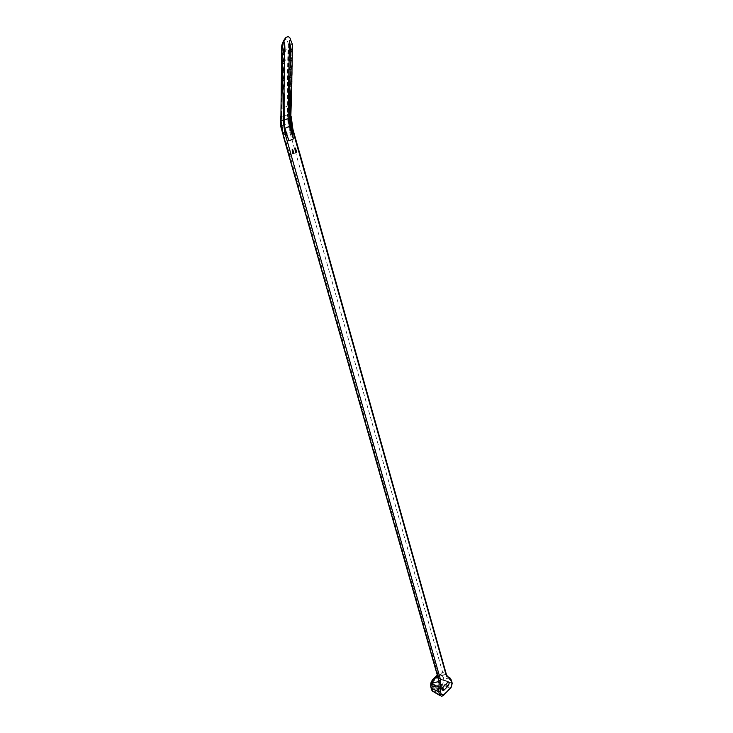 <?xml version="1.0" encoding="UTF-8"?>
<svg xmlns="http://www.w3.org/2000/svg" width="733" height="733" viewBox="0 0 733 733"><rect width="100%" height="100%" fill="white"/><g stroke="black" fill="none" stroke-linecap="round" stroke-linejoin="round"><path stroke-width="0.55" stroke-dasharray="3.67 2.75" d="M438.032 682.111L442.118 687.123L441.184 688.818L436.96 689.35L436.492 691.008L442.631 689.707C443.859 688.26 443.722 687.032 442.228 686.015L437.839 680.728L438.032 682.111L437.94 681.085M436.96 689.35L433.89 686.198L432.333 686.619L436.492 691.008L435.869 691.622L431.041 685.437L432.158 681.745L431.141 682.075M440.78 685.557L441.312 685.987L442.384 685.153L438.013 681.012L443.832 679.995L443.126 677.494L438.316 678.327L438.013 681.012M452.169 683.101L450.346 687.994L442.384 685.153L443.832 679.995L451.794 682.808L450.905 679.638L443.126 677.494L441.239 675.34L436.859 677.97L448.055 682.084M433.89 686.198L436.703 686.839L440.35 685.868L441.303 684.246L440.469 683.119L441.239 685.804L442.228 686.015M436.703 686.839L437.482 689.533L437.015 691.192M431.847 690.303L431.38 689.057L432.259 686.693M432.928 691.567L434.431 692.346L435.869 691.622L443.474 695.36M431.939 682.78L436.447 678.355L435.86 678.098L436.465 675.808L440.469 675.066L448.752 677.164M433.844 686.033L432.223 686.253L442.329 690.055M440.469 683.119L437.986 681.937M448.523 681.782L438.316 678.327M450.062 677.988L451.281 679.922M451.006 687.82L441.458 696.332M447.35 676.412L446.104 674.461L441.706 673.774L439.287 675.918L439.626 674.644L438.444 676.202L438.297 678.639L438.444 676.202L284.606 136.897L283.753 137.593M446.168 674.653L440.469 675.066C438.462 674.8 436.923 675.808 435.86 678.098L432.158 681.745L432.149 680.059M438.077 677.851L439.287 675.918L437.729 676.66M438.481 676.944L439.04 676.183L437.766 676.779M441.706 673.774L442.567 672.152L446.104 674.461M298.982 150.815L446.324 674.25M299 150.879L290.644 122.503L292.036 44.621M292.971 153.783L294.006 153.316M295.683 152.556L296.718 152.088M283.195 52.877L284.862 52.263L284.569 47.324M290.396 50.192L292.339 49.496M283.085 61.609L284.743 60.986L284.45 56.102M290.25 58.887L292.174 58.182M282.975 70.258L284.624 69.626L284.34 64.788M282.865 78.807L284.166 78.266M289.966 76.003L291.853 75.297M282.764 87.273L284.395 86.622L284.111 81.885M292.21 43.366L290.717 40.113M291.908 43.311L292.11 44.42M284.862 52.263L285.055 51.805M284.221 126.296L283.598 120.661L284.734 128.577M284.001 90.388L283.772 121.046M282.058 108.31L287.061 106.248L287.941 49.166L282.764 51.081L282.132 108.347L282.764 51.081M282.837 51.108L288.023 49.203L287.061 106.248M287.134 106.276L282.132 108.347M281.463 47.792L282.37 47.022C282.727 42.12 284.23 39.564 286.878 39.344L288.61 44.74L292.101 44.594M283.149 135.486L284.001 134.79L282.086 125.7L280.821 126.552M293.173 131.253L284.001 134.79L284.606 136.897M290.68 122.475L287.987 123.181L289.874 132.242L442.567 672.152L439.626 674.644M282.086 125.7L281.545 117.262L287.473 114.769L287.987 123.181L282.086 125.7M280.675 116.226L281.545 115.246L281.518 117.271L280.657 118.297M290.836 114.568L287.501 114.76L288.61 44.74M440.698 685.52L441.532 688.47L442.631 689.707M440.35 685.868L441.184 688.818L442.283 690.055M431.27 683.632L430.784 683.642M430.958 687.581L431.059 685.474M437.436 675.634L440.872 674.351L441.22 673.086M431.563 683.183L442.759 687.362M431.041 685.437L442.136 689.597M433.414 685.987L442.072 689.231M437.72 681.736L445.517 684.613M438.307 678.3L448.229 681.937M293.759 133.351L290.47 134.341M283.808 86.815L283.359 120.377L283.992 90.296M284.157 78.275L284.221 73.382M284.386 126.562L283.918 120.02M282.48 53.124L283.424 52.776M282.379 61.856L283.35 61.49M290.103 67.491L292.027 66.749M282.269 70.496L283.277 70.111M282.168 79.045L283.204 78.642M289.819 84.432L291.697 83.681M282.068 87.511L283.121 87.09M291.221 116.666L292.888 129.164M285.265 130.392L284.725 128.376M284.056 86.402L284.12 81.977M284.175 77.936L284.23 73.474M284.285 69.378L284.349 64.88M284.404 60.738L284.459 56.194M284.523 51.997L284.578 47.425M284.147 91.707L283.772 120.743M282.37 47.022L281.545 115.246M287.528 112.745L290.873 112.552M437.61 681.397L442.109 687.133M441.303 684.246L442.1 687.068M439.855 695.425L441.367 696.277M283.818 86.494L283.918 78.358M283.928 78.028L284.038 69.818M284.038 69.479L284.147 61.187M284.157 60.83L284.267 52.464M284.267 52.089L284.377 44.053"/><path stroke-width="1.1" d="M438.325 678.767L439.177 681.305L438.755 691.75L431.994 688.489L430.711 686.729L430.784 683.66L432.103 684.329L431.994 688.489L432.717 690.999L431.38 689.057M437.766 676.779L432.617 679.619L432.103 684.329L440.515 687.435L440.414 691.356L438.755 691.75L439.663 694.93L432.717 690.999L434.403 692.346M447.35 676.412L450.062 677.988M440.414 691.356L441.321 694.536L439.663 694.93L441.458 696.332M439.177 681.305L438.077 677.851M439.204 681.525L432.406 682.991L431.141 682.075L432.681 679.573M442.759 687.362L448.055 682.084L449.384 682.368L448.449 685.703L444.143 690.01L443.438 690.468L442.136 689.597L442.759 687.362M439.067 680.838L288.958 155.222L291.083 154.636L289.031 155.194L284.01 137.621M289.031 155.194L280.812 126.699L281.729 48.396M284.725 128.376L289.388 126.36L293.392 138.904L289.837 123.675L289.443 118.343L289.929 89.389L290.598 92.184L290.158 118.343L293.365 138.922L288.949 140.873L284.184 126.314L284.056 86.402M294.006 153.316L293.209 150.961C291.606 146.371 292.21 151.658 292.971 153.783L294.015 153.316M296.718 152.088L295.683 152.556C294.941 150.421 294.327 145.18 295.912 149.697L296.728 152.088M290.708 40.113L289.388 40.59L290.983 49.615L292.119 49.193L292.485 44.74L290.708 40.113C290.002 36.806 288.371 35.972 285.824 37.612L283.314 42.789L282.59 46.875L284.019 52.281L282.196 53.518L284.331 52.73L284.523 51.997M284.569 47.324L284.642 42.312L283.305 42.789M289.929 89.389L289.581 84.79L290.387 83.883L289.718 76.369L290.534 75.453L289.865 67.857L290.68 66.932L290.011 59.263L290.836 58.319L290.158 50.577L290.983 49.615M290.781 50.073L292.119 49.193M290.635 58.768L292.284 58.136L292.339 49.496M290.515 67.363L292.11 66.749L292.174 58.182M290.369 75.875L291.954 75.261L292.018 66.785M290.231 84.304L291.807 83.681L291.853 75.297M284.642 42.312L285.055 51.805L283.909 52.226M282.196 53.518L282.178 55.259L284.312 54.471L284.331 52.73M284.312 54.471L284.935 60.537L282.086 62.25L284.221 61.444L284.404 60.738M282.178 55.259L283.79 60.967M292.339 55.506L292.229 58.145M282.086 62.25L282.077 63.973L284.202 63.166L284.221 61.444M284.202 63.166L284.816 69.177L281.985 70.89L284.102 70.075L284.285 69.378M282.077 63.973L283.68 69.617M281.985 70.89L281.967 72.585L284.083 71.779L284.102 70.075M284.083 71.779L284.697 77.725L281.884 79.43L283.992 78.605L284.175 77.936M281.967 72.585L283.57 78.165M292.018 72.668L291.917 75.242M281.884 79.43L281.866 81.116L283.973 80.291L283.992 78.605M283.973 80.291L284.578 86.192L281.784 87.887L283.873 87.053M281.866 81.116L283.46 86.641M291.871 81.116L291.716 83.69M291.697 83.727L290.799 117.152L291.716 89.472M284.12 94.795L283.35 95.015L281.784 87.887M281.738 48.167L281.985 46.921M282.59 46.875L282.058 46.655L283.286 42.862M284.734 128.577L288.949 140.873M283.46 95.061L283.13 120.395L283.918 119.983L284.331 126.195L283.808 120.762M284.221 126.296L284.761 128.541L284.184 126.314M283.918 120.02L289.269 118.26L289.837 123.675L290.543 123.593M281.719 48.387L280.922 116.73M283.332 135.532L280.812 126.69M280.821 126.552L280.657 118.297M280.675 116.226L280.904 118.755M437.436 675.634L436.465 675.808L432.149 680.059M432.754 679.445L437.729 676.66M442.072 689.231L444.143 690.01M445.517 684.613L448.449 685.703M448.229 681.937L449.384 682.368M448.752 677.164L449.329 678.676L446.131 675.02L298.661 151.209M451.281 679.922L451.097 680.7L449.329 678.676M452.169 683.101L451.986 683.871L451.097 680.7M443.474 695.36L450.777 688.03L451.986 683.871M441.697 696.258L443.245 695.59L450.997 687.398M441.321 694.536L443.465 694.957M446.324 674.25L446.131 675.02M439.049 680.774L440.707 680.38L440.515 687.435M440.707 680.38L291.01 154.672M283.149 135.486L283.937 137.648M298.597 151.236L292.476 129.503L291.23 129.979M286.933 135.596L285.87 132.306L284.862 132.801L291.083 154.636M283.992 90.296L284.047 86.723L283.121 87.09M284.111 81.885L284.157 78.275M284.221 73.382L284.267 69.727L283.277 70.111M284.34 64.788L284.386 61.096M284.45 56.102L284.505 52.373L283.424 52.776M290.891 125.966L289.388 126.36L288.124 118.233L289.388 40.59M290.598 92.184L291.248 91.918M289.443 117.408L290.799 117.152L292.476 129.503L292.907 129.228L299.027 150.952M290.836 58.319L291.963 57.889M290.68 66.932L291.807 66.501M290.534 75.453L291.652 75.013M290.387 83.883L291.505 83.443M290.158 50.577L292.265 49.789M282.168 55.167L284.312 54.37M290.121 52.217L292.238 51.429M290.131 52.309L292.238 51.521M283.35 61.49L284.377 61.105M290.011 59.263L292.11 58.475M282.068 63.881L284.193 63.075M289.984 60.885L292.082 60.088M289.984 60.976L292.082 60.179M289.865 67.857L291.954 67.06M281.967 72.503L284.083 71.687M289.837 69.47L291.926 68.664M289.847 69.553L291.926 68.755M283.204 78.642L284.147 78.275M289.718 76.369L291.798 75.554M281.866 81.024L283.964 80.199M289.691 77.964L291.771 77.148M289.7 78.046L291.771 77.231M289.581 84.79L291.652 83.965M281.756 89.472L283.854 88.638M289.553 86.366L291.624 85.541M281.765 89.554L283.854 88.72M289.562 86.448L291.624 85.633M290.534 92.12L291.349 91.79M283.35 95.015L284.175 94.685M282.791 133.36L280.959 120.34L283.13 120.395L284.862 132.801L282.791 133.36M281.811 48.158L282.617 48.36M291.221 116.666L292.888 129.164M284.386 126.562L288.912 140.873M289.782 88.079L289.269 118.26L290.158 118.343M290.424 50.183L290.506 45.254M290.277 58.878L290.36 53.995M290.131 67.482L290.213 62.653M289.984 75.994L290.066 71.22M289.837 84.423L289.92 79.695M284.624 128.66L285.861 132.325M284.276 93.934L283.781 119.809M431.847 690.303L432.928 691.567M430.784 683.66L431.141 682.075M430.958 687.581L431.361 688.974M434.431 692.346L439.855 695.425M443.438 690.468L442.329 690.055M299.091 150.925L446.388 674.479C447.707 677.017 448.614 677.998 449.1 677.411L451.354 680.16L452.234 683.33L451.006 687.82M438.297 678.639L283.753 137.593M292.494 46.784L292.449 49.459M292.174 64.128L292.128 66.749M295.903 149.697L296.728 152.134M293.209 150.961L294.025 153.362M285.265 130.392L286.887 135.431M285.87 37.557C283.259 40.59 281.784 44.007 281.463 47.792"/></g></svg>
